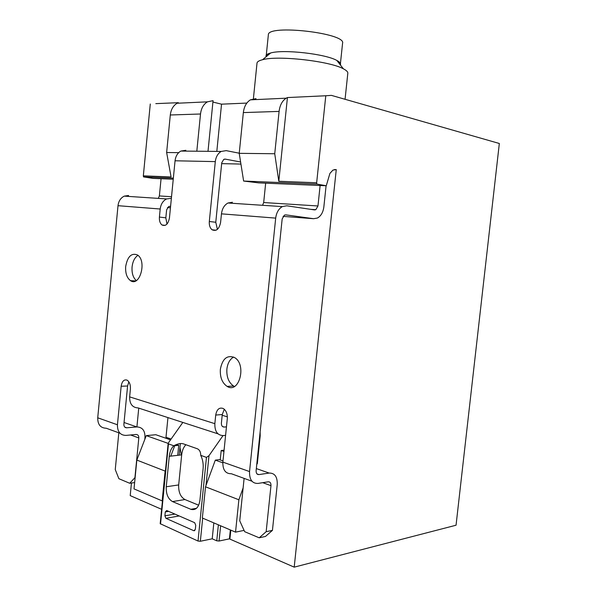 <?xml version="1.0" encoding="UTF-8"?>
<svg xmlns="http://www.w3.org/2000/svg" width="597" height="597" viewBox="0 0 597 597"><rect width="100%" height="100%" fill="white"/><g stroke="black" fill="none" stroke-linecap="round" stroke-linejoin="round"><path stroke-width="0.9" d="M168.153 443.392L146.265 435.623L155.824 434.72L170.227 439.758M174.212 445.549L174.72 445.728L170.779 456.138M176.488 444.511L178.719 445.295L174.72 445.728M244.083 530.382L235.539 532.143L202.353 518.009L205.51 486.794L215.308 460.138L219.33 459.623L222.987 460.914M215.308 460.138L222.808 462.794M181.279 454.907L179.966 447.489M136.832 460.078L134.019 488.906L162.168 500.898L165.123 471.085L136.832 460.078L146.265 435.623M165.511 470.063L165.123 471.085M235.539 532.143L238.867 499.779L243.136 487.876M205.51 486.794L238.867 499.779M177.719 455.324L178.719 445.295M229.345 538.86L294.202 567.15L456.048 525.226L499.331 143.489L331.395 95.371L325.783 95.759L316.656 182.779L316.828 184.07L326.268 185.757L329.902 173.428L332.962 170.078L336.26 169.608L334.372 169.563M161.615 509.316L130.213 495.614L131.437 483.018M246.83 103.08L221.539 104.169L212.913 102.065M178.69 152.653L166.638 152.519L170.302 114.99L200.51 113.997C201.219 108.281 203.532 104.229 207.443 101.841L213.054 100.669L208.002 151.317M196.816 151.213L200.51 113.997M155.817 103.639L178.354 102.684L177.145 103.244C173.264 105.557 170.981 109.467 170.302 114.99M166.638 152.519L171.078 176.951L143.332 175.839L143.534 176.906L173.354 178.137M143.534 176.906L152.922 178.369L173.242 179.234M316.828 184.07L243.628 181.048L258.785 182.883L326.268 185.757M294.202 567.15L336.26 169.608M138.743 408.117L136.907 426.93M143.332 175.839L150.28 104.005M274.739 153.742L239.225 153.339L243.345 112.587L279.09 111.408L274.739 153.742L278.799 181.264L316.656 182.779M279.09 111.408C279.874 105.176 282.247 100.766 286.202 98.184L287.433 97.557L325.783 95.759M256.023 98.632L250.389 99.848C246.449 102.341 244.098 106.587 243.345 112.587M216.815 151.399L221.539 104.169M243.628 181.048L239.225 153.339M257.001 63.192L257.016 63.073C257.217 61.707 259.061 60.588 262.553 59.722C277.889 55.245 329.94 61.133 343.402 68.827C346.521 70.439 347.991 71.924 347.812 73.282L345.066 99.281M266.12 56.76C265.508 55.193 267.038 53.931 270.702 52.969C283.471 49.148 325.581 53.924 336.812 60.439C339.924 62.088 341.096 63.581 340.335 64.916M266.269 56.64L266.195 55.931C266.366 54.79 267.814 53.842 270.545 53.096M336.947 60.603C339.357 61.931 340.499 63.155 340.35 64.297L340.208 64.76M268.337 34.947L268.351 34.835C267.366 24.074 346.491 33.119 342.566 43.275L340.35 64.297M287.433 97.557L278.799 181.264M178.302 103.191L178.354 102.684M256.971 473.899L258.919 474.585L269.172 473.063C274.821 473.011 277.501 476.869 277.224 484.645L272.441 530.367L266.165 531.696L270.971 485.659C271.053 483.055 270.15 481.764 268.262 481.801L258.001 483.428C252.15 483.57 249.337 479.615 249.546 471.57L275.695 218.114C276.433 212.607 278.642 208.771 282.329 206.607L286.769 205.793L314.529 209.913L315.835 209.689L317.97 205.972L320.119 185.495M171.369 198.308L166.57 198.935C162.959 200.808 160.839 204.174 160.197 209.017L159.414 217.069C159.175 220.748 160.033 223.39 162.003 224.994C165.72 226.472 168.197 224.129 169.444 217.957L175.055 160.78C175.637 156.183 177.57 152.944 180.861 151.063L185.839 150.295M119.99 433.235L106.236 428.236C100.512 428.049 97.677 424.571 97.729 417.796L118.005 205.689C118.609 201.092 120.691 197.905 124.251 196.129L128.586 195.495M161.063 178.719L159.377 195.943L158.302 198.383M134.631 482.577L129.698 483.264L118.885 478.704L115.258 469.578L118.818 432.81M166.973 224.076L165.832 217.83L166.615 209.831L168.757 206.458L170.593 206.293M239.24 153.205L226.211 150.638L221.203 151.444C217.883 153.422 215.913 156.81 215.301 161.615L209.316 221.487C209.054 225.256 209.98 228.017 212.077 229.778C216.308 231.591 219.144 229.158 220.584 222.48L221.457 213.845C222.144 208.644 224.323 205.032 227.987 203.002L232.42 202.256M217.405 229.36L215.778 222.263L221.741 162.794L223.733 159.399L225.36 159.138L240.598 161.996M220.353 369.289C222.427 358.7 227.121 354.767 234.434 357.499C247.001 364.26 239.293 394.229 227.106 386.386C222.166 382.961 219.912 377.267 220.353 369.289M125.683 266.493C127.519 256.598 131.407 252.74 137.347 254.912C147.146 260.531 139.929 287.329 130.512 280.65C126.892 277.933 125.288 273.217 125.683 266.493M97.729 417.796L117.437 424.78L121.154 386.274C122.012 381.252 123.982 379.207 127.071 380.14C129.497 381.752 130.601 384.737 130.4 389.087L129.646 396.886L214.845 423.669L215.718 415.057C216.786 409.355 219.293 407.169 223.226 408.497C226.173 410.46 227.524 413.825 227.3 418.579L222.86 462.123L249.546 471.57M221.659 163.63L240.927 164.071M234.449 386.446L233.643 386.05C228.703 382.655 226.45 376.998 226.882 369.08C227.621 363.237 229.86 359.23 233.614 357.058M136.295 280.568C133.079 277.657 131.668 273.113 132.071 266.926C132.75 261.374 134.706 257.516 137.952 255.352M326.089 185.749L323.858 206.883C323.134 212.308 320.985 216.024 317.417 218.039L313.604 218.703L285.829 214.868L284.388 215.129L282.165 218.972L256.12 470.63C256.046 473.294 256.971 474.608 258.919 474.585M224.3 409.258L222.263 414.534L215.718 415.057M226.457 426.848L224.203 427.056C222.271 426.982 221.33 425.661 221.397 423.086L222.263 414.534M128.848 381.819L127.586 385.983L121.154 386.274M144.773 439.504L144.981 437.355C145.108 430.616 142.377 427.146 136.795 426.937L126.706 427.795C124.795 427.736 123.848 426.549 123.877 424.251L127.586 385.983M265.665 183.175L263.68 202.54L262.553 205.293M272.441 530.367L265.486 536.442L259.202 537.807L244.673 531.688L239.74 520.823L244.113 478.376M251.971 481.234L231.367 473.742C225.517 473.817 222.681 469.943 222.86 462.123M266.165 531.696L259.202 537.807M130.601 434.982L138.81 437.944L134.929 477.675L129.698 483.264M117.437 424.78C117.363 431.721 120.206 435.265 125.967 435.407L136.056 434.474C137.929 434.526 138.847 435.683 138.81 437.944M225.591 435.34L223.338 435.571C217.502 435.414 214.674 431.444 214.845 423.669M260.128 431.929L260.202 435.855L257.329 463.623L256.77 464.354M167.944 417.594L165.996 437.258L170.824 438.937M217.995 433.84L138.168 407.93C132.407 407.624 129.564 403.945 129.646 396.886M182.831 422.43L168.167 443.22L168.466 443.877L173.794 445.772C171.294 448.16 169.787 451.675 169.272 456.309L166.25 486.764C165.981 494.025 168.063 498.958 172.496 501.577L191.003 509.375C195.741 510.472 198.704 507.502 199.905 500.465L203.092 468.817C203.517 463.936 202.726 459.444 200.726 455.339L206.465 457.384L208.995 455.675L205.98 485.51M213.83 522.897L212.219 538.8L200.346 541.263L198.017 541.046L160.19 523.688L168.167 443.22M195.346 529.293L195.749 525.263L194.637 522.673L166.66 510.502L165.287 511.935L164.899 515.83L165.929 518.323L193.898 530.755L195.346 529.293M224.084 450.175L221.196 450.511L220.233 459.944M223.017 435.601L208.995 455.675M180.361 443.556L179.204 455.153M230.823 530.136L229.964 538.509L229.427 538.845L219.062 541.031L216.756 540.815L212.219 538.8M221.196 450.511L223.95 451.451M200.726 455.339C200.726 452.093 199.637 449.914 197.45 448.81L183.473 443.884C180.898 443.056 177.675 443.69 173.794 445.772M185.898 444.735C183.57 447.116 182.167 450.496 181.682 454.862L178.682 484.936C178.413 492.107 180.503 496.98 184.951 499.547L198.674 505.219M165.832 217.83L159.414 217.069M215.778 222.263L209.316 221.487M221.457 213.845L275.695 218.114M175.055 160.78L215.301 161.615M160.197 209.017L118.005 205.689M224.554 159.123L225.36 159.138M263.68 202.54L317.97 205.972M159.377 195.943L171.533 196.712M283.06 216.368L313.604 218.703M167.458 207.54L170.444 207.771M262.717 482.682L270.971 485.659M222.188 415.281L227.36 416.848M222.494 426.519L224.203 427.056M124.773 427.116L126.706 427.795M256.337 468.585L269.172 473.063M124.049 422.497L136.795 426.937M168.466 443.877L160.526 524.017M206.465 457.384L198.017 541.046M202.681 518.151L200.346 541.263M230.338 529.927L229.427 538.845M220.621 525.793L219.062 541.031M218.383 524.838L216.756 540.815M193.824 530.726L194.831 530.532M165.287 511.935L168.638 511.36M164.899 515.83L174.884 514.084M165.929 518.323L179.204 515.957M196.465 508.316L190.809 509.293M181.682 454.862L169.272 456.309M178.682 484.936L166.25 486.764M184.951 499.547L172.496 501.577M177.145 103.244L207.443 101.841M250.389 99.848L286.202 98.184M253.397 98.721L257.016 63.073M270.702 52.969L262.553 59.722M336.812 60.439L343.402 68.827M266.195 55.931L268.351 34.835M180.861 151.063L221.203 151.444M310.671 209.346L315.835 209.689M165.22 225.353L162.003 224.994M216.047 230.226L212.077 229.778M166.57 198.935L124.251 196.129M227.987 203.002L282.329 206.607M130.512 280.65L135.638 280.926M227.106 386.386L233.643 386.05M193.898 530.755L194.779 530.584M196.301 508.457L191.003 509.375"/></g></svg>
